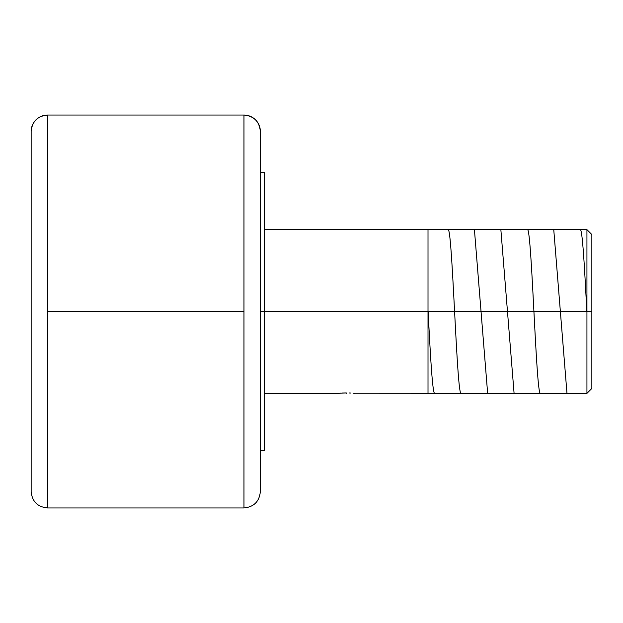 <?xml version="1.0" encoding="UTF-8"?>
<svg xmlns="http://www.w3.org/2000/svg" width="623" height="623" viewBox="0 0 623 623"><rect width="100%" height="100%" fill="white"/><g stroke="black" fill="none" stroke-linecap="round" stroke-linejoin="round"><path stroke-width="0.93" d="M260.344 491.578C259.37 501.523 253.911 506.974 243.967 507.947L243.967 115.053A16.369 16.369 0 0 1 260.344 131.422L260.344 491.578L260.344 131.422A16.369 16.369 180 0 0 243.967 115.053L47.519 115.053L47.519 507.94C37.582 506.974 32.123 501.523 31.15 491.578L31.15 131.43A16.369 16.369 0 0 1 47.519 115.06L47.519 507.947L243.967 507.947L243.967 311.5L47.519 311.5L243.967 311.5L243.967 115.053C253.911 116.026 259.37 121.477 260.344 131.422L260.344 131.422M31.15 491.57L31.15 131.422A16.369 16.369 180 0 1 47.519 115.06L47.519 115.06C37.582 116.026 32.123 121.477 31.15 131.422M586.936 311.5L586.936 393.354L586.936 311.5L260.344 311.5L264.432 311.5L264.432 172.345L264.432 450.655L264.432 311.5L586.936 311.5L586.936 229.646L586.936 311.5L591.85 311.5L586.936 311.5M591.85 388.441L591.85 234.56L591.85 388.441L586.936 393.354L353.085 393.23M338.258 393.339L338.725 393.292L338.258 393.339M339.48 393.23L340.501 393.152L339.48 393.23M349.425 393.004L350.445 393.051M354.316 393.339L353.848 393.292L354.316 393.339M342.035 393.058L346.287 392.942L346.287 393.354M338.725 393.292L346.287 392.942M428.141 311.5C430.345 355.188 432.549 394.476 434.753 393.354M447.976 229.646C452.391 224.708 456.768 398.027 461.199 393.354M474.422 229.646L487.645 393.354M500.861 229.646L514.084 393.354M527.307 229.646C531.715 224.56 536.13 398.518 540.53 393.354M553.754 229.646L566.977 393.354M580.2 229.646C582.388 228.392 584.6 267.711 586.811 311.5M428.009 229.646L428.009 393.354M264.432 393.354L338.102 393.354M264.432 450.655L260.344 450.655M264.432 172.345L260.344 172.345M591.85 234.56L586.936 229.646L264.432 229.646"/></g></svg>
